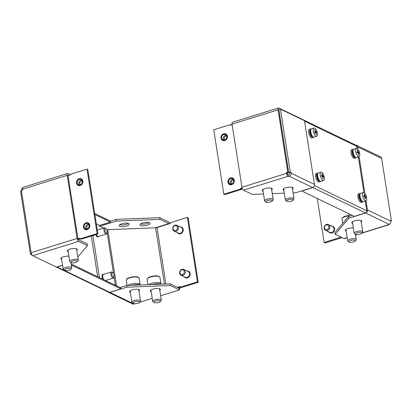 <?xml version="1.0" encoding="UTF-8"?>
<svg xmlns="http://www.w3.org/2000/svg" width="412" height="412" viewBox="0 0 412 412"><rect width="100%" height="100%" fill="white"/><g stroke="black" fill="none" stroke-linecap="round" stroke-linejoin="round"><path stroke-width="0.62" d="M292.474 189.046A5.073 1.617 171.1 0 0 293.061 188.114A5.073 1.617 171.1 0 0 292.494 187.517A5.073 1.617 171.1 0 0 286.731 187.506A5.073 1.617 171.1 0 0 283.044 189.685A5.073 1.617 171.1 0 0 283.605 190.277A5.073 1.617 171.1 0 0 283.883 190.39M271.678 189.85A5.073 1.617 171.1 0 0 272.265 188.917A5.073 1.617 171.1 0 0 271.704 188.32A5.073 1.617 171.1 0 0 265.941 188.31A5.073 1.617 171.1 0 0 262.248 190.483A5.073 1.617 171.1 0 0 262.815 191.08A5.073 1.617 171.1 0 0 263.093 191.194M302.645 119.82L302.588 119.475L278.836 108.037A2.534 1.009 -107.3 0 0 278.455 107.99A2.534 1.009 -107.3 0 0 278.043 109.85L287.792 172.098L288.621 172.499L278.873 110.251A0.726 0.288 -107.3 0 1 278.883 109.86M263.526 193.975L252.278 194.407L243.471 190.169A2.534 1.009 72.7 0 1 241.937 187.233L232.054 124.136L278.043 109.85M288.621 172.499L287.236 172.927L286.407 172.53L287.792 172.098M286.407 172.53L286.541 173.375A2.534 1.009 -107.3 0 0 288.076 176.31L289.286 176.264L312.626 187.501A2.534 2.184 -64.3 0 0 314.474 184.437L304.494 120.711L280.433 109.123L290.275 172.005L291.001 172.35L289.415 172.844L288.688 172.494L290.275 172.005M287.236 172.927L287.37 173.776A0.726 0.288 -107.3 0 0 287.808 174.616L288.225 174.817L288.488 176.511M288.688 172.494L278.842 109.618L280.433 109.123M289.286 176.264A2.534 2.184 115.7 0 0 291.135 173.2L291.001 172.35M288.225 174.817L289.018 174.57A0.726 0.623 115.7 0 0 289.548 173.694L289.415 172.844M272.275 193.635L284.321 193.171M293.066 192.837L295.801 192.728L312.626 187.501M278.455 107.99L232.466 122.276A2.534 1.009 72.7 0 0 232.054 124.136M227.233 136.254A3.44 2.961 -64.3 0 0 225.709 134.091A3.44 2.961 -64.3 0 0 222.454 134.693A3.44 2.961 -64.3 0 0 221.198 138.128A3.44 2.961 -64.3 0 0 222.722 140.291A3.44 2.961 -64.3 0 0 225.977 139.689A3.44 2.961 -64.3 0 0 227.233 136.254M234.14 180.353A3.44 2.961 -64.3 0 0 232.615 178.19A3.44 2.961 -64.3 0 0 229.36 178.793A3.44 2.961 -64.3 0 0 228.104 182.228A3.44 2.961 -64.3 0 0 229.628 184.391A3.44 2.961 -64.3 0 0 232.883 183.788A3.44 2.961 -64.3 0 0 234.14 180.353M231.395 125.001L230.56 124.548L213.735 129.775L223.824 194.227L240.649 189L241.483 189.402L241.375 188.722L242.261 188.449M230.56 124.548L230.663 125.227L232.157 124.764M242.071 187.851L240.546 188.325L240.649 189M241.483 189.402L224.658 194.629L223.824 194.227M240.546 188.325L241.375 188.722M227.264 135.677A3.62 3.116 115.7 0 1 225.246 140.384A3.62 3.116 115.7 0 1 221.167 138.7A3.62 3.116 115.7 0 1 223.186 133.998A3.62 3.116 115.7 0 1 227.264 135.677M223.392 134.636A2.899 2.493 -64.3 0 0 221.651 137.258A2.899 2.493 -64.3 0 0 222.959 139.802A2.899 2.493 -64.3 0 0 225.04 139.745A2.899 2.493 -64.3 0 0 226.78 137.119A2.899 2.493 -64.3 0 0 225.472 134.58A2.899 2.493 -64.3 0 0 223.392 134.636M225.055 135.435A2.899 2.493 -64.3 0 0 223.881 140.018A2.899 2.493 -64.3 0 1 223.628 136.908A2.899 2.493 -64.3 0 1 226.214 135.167A2.899 2.493 -64.3 0 0 225.055 135.435M225.591 136.233A2.173 1.869 -64.3 0 0 224.859 139.828A2.173 1.869 -64.3 0 1 224.525 137.34A2.173 1.869 -64.3 0 1 226.677 136.048A2.173 1.869 -64.3 0 0 225.591 136.233M234.294 180.307A3.62 3.116 115.7 0 1 231.652 184.684A3.62 3.116 115.7 0 1 227.949 182.274A3.62 3.116 115.7 0 1 230.591 177.896A3.62 3.116 115.7 0 1 234.294 180.307M230.694 178.576A2.899 2.493 -64.3 0 0 228.583 181.136A2.899 2.493 -64.3 0 0 229.865 183.901A2.899 2.493 -64.3 0 0 231.544 184.004A2.899 2.493 -64.3 0 0 233.661 181.445A2.899 2.493 -64.3 0 0 232.378 178.679A2.899 2.493 -64.3 0 0 230.694 178.576M232.358 179.375A2.899 2.493 -64.3 0 0 230.782 184.118A2.899 2.493 -64.3 0 1 230.535 181.007A2.899 2.493 -64.3 0 1 233.12 179.266A2.899 2.493 -64.3 0 0 232.358 179.375M232.795 180.214A2.173 1.869 -64.3 0 0 231.271 181.857A2.173 1.869 -64.3 0 0 231.76 183.927A2.173 1.869 -64.3 0 1 231.431 181.44A2.173 1.869 -64.3 0 1 233.583 180.147A2.173 1.869 -64.3 0 0 232.795 180.214M228.346 179.864A3.62 3.116 115.7 0 1 232.754 178.056A3.62 3.116 115.7 0 1 233.892 182.717A3.62 3.116 115.7 0 1 229.489 184.525A3.62 3.116 115.7 0 1 228.346 179.864M229.814 183.876A2.899 2.493 -64.3 0 0 229.865 183.901A2.899 2.493 -64.3 0 0 233.357 182.403A2.899 2.493 -64.3 0 0 232.43 178.705A2.899 2.493 -64.3 0 0 232.378 178.679A2.899 2.493 -64.3 0 0 228.887 180.178A2.899 2.493 -64.3 0 0 229.814 183.876M221.769 135.224A3.62 3.116 115.7 0 1 226.306 134.255A3.62 3.116 115.7 0 1 226.662 139.153A3.62 3.116 115.7 0 1 222.125 140.126A3.62 3.116 115.7 0 1 221.769 135.224M222.542 139.539A2.899 2.493 -64.3 0 0 222.959 139.802A2.899 2.493 -64.3 0 0 226.327 138.525A2.899 2.493 -64.3 0 0 225.889 134.842A2.899 2.493 -64.3 0 0 225.472 134.58A2.899 2.493 -64.3 0 0 222.104 135.857A2.899 2.493 -64.3 0 0 222.542 139.539M314.413 185.539L366.773 210.748L365.248 201.02M363.935 192.589A4.347 1.725 72.7 0 0 363.312 192.522A4.347 1.725 72.7 0 0 362.617 195.772A4.347 1.725 72.7 0 0 365.269 200.757A4.347 1.725 72.7 0 0 365.892 200.824A4.347 1.725 72.7 0 0 366.587 197.569A4.347 1.725 72.7 0 0 363.935 192.589L358.342 156.921M357.024 148.485L356.679 146.296L304.571 121.205M366.773 210.748A1.813 1.56 115.7 0 1 365.454 212.937L354.341 216.388L301.661 190.911M301.677 191.034L312.79 187.584A1.813 1.56 -64.3 0 0 313.944 186.538M303.835 120.392A1.813 1.56 -64.3 0 0 302.619 119.665M303.217 119.799L355.88 145.153A1.813 1.56 115.7 0 1 356.679 146.296M353.326 227.949A5.073 1.617 171.1 0 0 347.96 228.557A5.073 1.617 171.1 0 0 345.277 230.457A5.073 1.617 171.1 0 0 346.121 231.168M361.216 222.145A5.073 1.617 171.1 0 0 361.803 221.213A5.073 1.617 171.1 0 0 354.469 220.873A5.073 1.617 171.1 0 0 351.786 222.779A5.073 1.617 171.1 0 0 352.631 223.489M352.26 215.388L348.526 216.547L348.794 218.242L365.619 213.014A2.534 2.184 115.7 0 0 367.468 209.95L366.031 200.762M364.877 193.398L359.125 156.663M357.971 149.298L357.585 146.857L381.651 158.44L391.4 220.688L390.761 220.889M365.619 213.014L388.959 224.257A2.534 2.184 -64.3 0 0 390.808 221.187L390.674 220.343L391.4 220.688M348.794 218.242L335.172 234.32L343.979 238.558A2.534 1.009 72.7 0 0 344.36 238.605L347.151 237.734M389.392 224.071A2.534 1.009 -107.3 0 1 388.959 224.746A2.534 1.009 -107.3 0 1 388.578 224.7L362.066 232.94M348.526 216.547L334.904 232.62L335.172 234.32M388.959 224.257L388.166 224.499L388.578 224.7M381.651 158.44A2.534 2.184 -64.3 0 0 380.528 156.848L356.468 145.261A2.534 2.184 115.7 0 1 357.585 146.857M355.711 145.076A2.534 2.184 115.7 0 1 356.468 145.261M340.992 237.312L341.821 237.709L324.996 242.936L324.167 242.539L340.961 237.101M324.167 242.539L317.276 198.543M329.446 228.706A3.224 2.776 115.7 0 1 325.578 230.344A3.224 2.776 115.7 0 1 324.507 226.173A3.224 2.776 115.7 0 1 328.374 224.535A3.224 2.776 115.7 0 1 329.446 228.706M328.555 228.263A2.498 2.153 115.7 0 1 325.516 229.51A2.498 2.153 115.7 0 1 324.728 226.296A2.498 2.153 115.7 0 1 327.772 225.05A2.498 2.153 115.7 0 1 328.555 228.263M324.481 229.299A3.224 2.776 115.7 0 1 324.944 225.498A3.224 2.776 115.7 0 1 328.374 224.535A3.224 2.776 115.7 0 1 329.471 225.58A3.224 2.776 115.7 0 1 329.008 229.381A3.224 2.776 115.7 0 1 325.578 230.344A3.224 2.776 115.7 0 1 324.481 229.299M324.713 228.722A2.498 2.153 115.7 0 1 325.552 225.312A2.498 2.153 115.7 0 1 328.575 225.838A2.498 2.153 115.7 0 1 327.736 229.247A2.498 2.153 115.7 0 1 324.713 228.722M363.312 192.522L360.773 193.31A4.347 1.725 72.7 0 0 360.217 197.26A4.347 1.725 72.7 0 0 362.73 201.545A4.347 1.725 72.7 0 0 363.353 201.612L365.892 200.824M365.985 197.101A21.81 18.875 114.4 0 1 366.036 197.441A21.949 6.716 170.7 0 0 365.197 196.972A21.949 18.988 114.4 0 1 365.403 198.981A21.81 6.674 170.7 0 0 365.068 198.831A21.949 18.988 -65.6 0 0 364.867 196.818A21.949 6.716 170.7 0 0 363.791 196.421A21.81 18.875 -65.6 0 0 363.734 196.081A21.81 18.875 -65.6 0 0 363.678 195.741A21.949 6.716 -9.3 0 1 364.754 196.138A21.949 18.988 -65.6 0 0 364.316 194.201A21.81 6.674 -9.3 0 1 364.646 194.351A21.949 18.988 114.4 0 1 365.089 196.287A21.949 6.716 -9.3 0 1 365.928 196.761A21.81 18.875 114.4 0 1 365.985 197.101M364.646 194.351L364.378 194.433M365.089 196.287L364.208 196.56M365.928 196.761L365.223 196.982M365.197 196.972L364.903 197.06M364.754 196.138L363.817 196.431M356.406 148.418L353.867 149.211A4.347 1.725 72.7 0 0 353.398 153.496A4.347 1.725 72.7 0 0 356.128 157.533A4.347 1.725 72.7 0 0 356.447 157.513L358.986 156.72A4.347 1.725 72.7 0 0 359.547 152.811A4.347 1.725 72.7 0 0 356.725 148.397A4.347 1.725 72.7 0 0 356.406 148.418A4.347 1.725 72.7 0 0 355.844 152.332A4.347 1.725 72.7 0 0 358.667 156.745A4.347 1.725 72.7 0 0 358.986 156.72M359.007 152.625A21.81 19.694 97.4 0 1 359.084 152.976A21.949 3.62 166.9 0 0 358.306 152.821A21.949 19.812 97.4 0 1 358.656 154.876A21.81 3.595 166.9 0 0 358.347 154.84A21.949 19.812 -82.6 0 0 357.997 152.78A21.949 3.62 166.9 0 0 356.983 152.703A21.81 19.694 -82.6 0 0 356.905 152.352A21.81 19.694 -82.6 0 0 356.823 152.007A21.949 3.62 -13.1 0 1 357.837 152.085A21.949 19.812 -82.6 0 0 357.245 150.107A21.81 3.595 -13.1 0 1 357.554 150.143A21.949 19.812 97.4 0 1 358.146 152.126A21.949 3.62 -13.1 0 1 358.919 152.28A21.81 19.694 97.4 0 1 359.007 152.625M357.554 150.143L357.292 150.231M358.146 152.126L356.936 152.502M358.919 152.28L357.467 152.734M358.306 152.821L358.023 152.909M357.837 152.085L356.91 152.373M320.948 172.123L318.409 172.911A4.347 1.725 72.7 0 0 317.92 177.108A4.347 1.725 72.7 0 0 320.593 181.223A4.347 1.725 72.7 0 0 320.989 181.213L323.528 180.425A4.347 1.725 72.7 0 0 324.136 176.697A4.347 1.725 72.7 0 0 321.35 172.113A4.347 1.725 72.7 0 0 320.948 172.123A4.347 1.725 72.7 0 0 320.345 175.852A4.347 1.725 72.7 0 0 323.132 180.435A4.347 1.725 72.7 0 0 323.528 180.425M323.575 176.434A21.81 19.518 102.6 0 1 323.641 176.784A21.949 4.475 167.9 0 0 322.848 176.542A21.949 19.637 102.6 0 1 323.157 178.587A21.81 4.444 167.9 0 0 322.843 178.52A21.949 19.637 -77.4 0 0 322.534 176.47A21.949 4.475 167.9 0 0 321.499 176.305A21.81 19.518 -77.4 0 0 321.427 175.955A21.81 19.518 -77.4 0 0 321.35 175.61A21.949 4.475 -12.1 0 1 322.385 175.775A21.949 19.637 -77.4 0 0 321.834 173.802A21.81 4.444 -12.1 0 1 322.148 173.874A21.949 19.637 102.6 0 1 322.699 175.847A21.949 4.475 -12.1 0 1 323.497 176.089A21.81 19.518 102.6 0 1 323.575 176.434M322.148 173.874L321.885 173.957M322.699 175.847L321.484 176.228M323.497 176.089L322.369 176.439M322.848 176.542L322.565 176.63M322.385 175.775L321.448 176.068M311.57 128.796A4.347 1.725 72.7 0 0 311.503 128.812A4.347 1.725 72.7 0 0 311.441 128.838A4.347 1.725 72.7 0 0 311.173 133.56A4.347 1.725 72.7 0 0 314.083 137.114A4.347 1.725 72.7 0 0 314.15 137.093M316.931 131.495A4.347 1.725 72.7 0 0 314.042 128.024A4.347 1.725 72.7 0 0 313.98 128.05A4.347 1.725 72.7 0 0 313.738 132.855A4.347 1.725 72.7 0 0 316.622 136.326A4.347 1.725 72.7 0 0 316.689 136.305A4.347 1.725 72.7 0 0 316.931 131.495M316.498 131.711A21.81 20.003 66.9 0 1 316.607 132.056A21.949 0.814 161.8 0 1 315.958 132.345A21.949 20.126 66.9 0 1 316.493 134.379A21.81 0.809 161.8 0 1 316.225 134.492A21.949 20.126 -113.1 0 0 315.69 132.458A21.949 0.814 161.8 0 1 314.799 132.824A21.81 20.003 -113.1 0 0 314.691 132.479A21.81 20.003 -113.1 0 0 314.572 132.139A21.949 0.814 -18.2 0 0 315.463 131.773A21.949 20.126 -113.1 0 0 314.691 129.816A21.81 0.809 -18.2 0 0 314.953 129.703A21.949 20.126 66.9 0 1 315.731 131.66A21.949 0.814 -18.2 0 0 316.38 131.366A21.81 20.003 66.9 0 1 316.498 131.711M315.731 131.66L315.453 131.742M316.607 132.056L314.737 132.633M315.958 132.345L314.763 132.715M316.493 134.379L316.22 134.461M315.69 132.458L314.773 132.746M353.511 149.453A4.527 1.797 72.7 0 0 352.796 149.35A4.527 1.797 72.7 0 0 351.982 151.982A4.527 1.797 72.7 0 0 355.484 158.002A4.527 1.797 72.7 0 0 356.014 157.513M352.796 149.35L351.781 149.669A4.527 1.797 72.7 0 0 350.967 152.296A4.527 1.797 72.7 0 0 354.469 158.316L355.484 158.002M362.019 200.999A3.368 1.339 -107.3 0 1 361.54 200.932A3.368 1.339 -107.3 0 1 359.619 197.631A3.368 1.339 -107.3 0 1 360.021 194.567M360.418 193.552A4.527 1.797 72.7 0 0 359.702 193.449A4.527 1.797 72.7 0 0 358.965 196.74A4.527 1.797 72.7 0 0 362.39 202.101A4.527 1.797 72.7 0 0 362.921 201.612M359.702 193.449L358.687 193.769A4.527 1.797 72.7 0 0 357.946 197.054A4.527 1.797 72.7 0 0 361.376 202.416L362.39 202.101M318.054 173.158A4.527 1.797 72.7 0 0 317.343 173.055A4.527 1.797 72.7 0 0 316.699 176.887A4.527 1.797 72.7 0 0 320.026 181.702A4.527 1.797 72.7 0 0 320.557 181.218M317.343 173.055L316.323 173.37A4.527 1.797 72.7 0 0 315.685 177.206A4.527 1.797 72.7 0 0 319.012 182.022L320.026 181.702M311.148 129.059A4.527 1.797 72.7 0 0 310.437 128.956A4.527 1.797 72.7 0 0 309.886 133.194A4.527 1.797 72.7 0 0 313.12 137.603A4.527 1.797 72.7 0 0 313.65 137.119M310.437 128.956L309.417 129.27A4.527 1.797 72.7 0 0 308.871 133.509A4.527 1.797 72.7 0 0 312.105 137.922L313.12 137.603M355.113 156.9A3.368 1.339 -107.3 0 1 354.871 156.91A3.368 1.339 -107.3 0 1 352.78 153.789A3.368 1.339 -107.3 0 1 353.115 150.468M319.655 180.605A3.368 1.339 -107.3 0 1 319.594 180.616A3.368 1.339 -107.3 0 1 317.441 177.881A3.368 1.339 -107.3 0 1 317.523 174.245L317.657 174.194M312.749 136.506A3.368 1.339 -107.3 0 1 310.612 134.003A3.368 1.339 -107.3 0 1 310.519 130.233L310.746 130.135M267.568 200.515A3.26 1.04 171.1 0 0 266.085 202.055A3.26 1.04 171.1 0 0 270.56 201.952A3.26 1.04 171.1 0 0 272.152 201.102A3.26 1.04 171.1 0 0 271.117 200.134A3.26 1.04 171.1 0 0 267.568 200.515M266.085 202.055L264.931 201.308A4.347 1.385 -8.9 0 1 264.612 200.886A4.347 1.385 -8.9 0 1 266.909 199.259A4.347 1.385 -8.9 0 1 273.197 199.542A4.347 1.385 -8.9 0 1 273.022 200.041L272.152 201.102M287.849 199.892A3.26 1.04 171.1 0 0 286.876 201.252A3.26 1.04 171.1 0 0 291.866 200.974A3.26 1.04 171.1 0 0 292.947 200.304A3.26 1.04 171.1 0 0 291.665 199.31A3.26 1.04 171.1 0 0 287.849 199.892M286.876 201.252L285.727 200.505A4.347 1.385 -8.9 0 1 285.403 200.088A4.347 1.385 -8.9 0 1 287.025 198.697A4.347 1.385 -8.9 0 1 291.469 197.889A4.347 1.385 -8.9 0 1 293.993 198.744A4.347 1.385 -8.9 0 1 293.813 199.238L292.947 200.304M356.097 233.218A3.26 1.04 171.1 0 0 355.618 234.351A3.26 1.04 171.1 0 0 361.103 233.841A3.26 1.04 171.1 0 0 361.69 233.398A3.26 1.04 171.1 0 0 360.109 232.389A3.26 1.04 171.1 0 0 356.097 233.218M355.618 234.351L354.469 233.604A4.347 1.385 -8.9 0 1 354.145 233.182A4.347 1.385 -8.9 0 1 355.103 232.1A4.347 1.385 -8.9 0 1 359.779 230.993A4.347 1.385 -8.9 0 1 362.735 231.838A4.347 1.385 -8.9 0 1 362.555 232.337L361.69 233.398M351.755 215.543A6.556 2.086 -8.9 0 1 352.214 215.363M349.18 241.164A3.26 1.04 171.1 0 0 349.113 242.029A3.26 1.04 171.1 0 0 352.008 242.271A3.26 1.04 171.1 0 0 355.005 241.252A3.26 1.04 171.1 0 0 355.18 241.077A3.26 1.04 171.1 0 0 353.254 240.067A3.26 1.04 171.1 0 0 349.18 241.164M349.113 242.029L347.96 241.283A4.347 1.385 -8.9 0 1 347.64 240.865A4.347 1.385 -8.9 0 1 348.052 240.134A4.347 1.385 -8.9 0 1 352.78 238.703A4.347 1.385 -8.9 0 1 356.226 239.516A4.347 1.385 -8.9 0 1 356.05 240.016L355.18 241.077M61.666 259.426A5.073 1.617 -8.9 0 1 61.388 259.313A5.073 1.617 -8.9 0 1 60.822 258.715A5.073 1.617 -8.9 0 1 63.494 256.815A5.073 1.617 -8.9 0 1 68.871 256.207M68.171 251.747A5.073 1.617 -8.9 0 1 67.892 251.634A5.073 1.617 -8.9 0 1 67.326 251.037A5.073 1.617 -8.9 0 1 71.019 248.863A5.073 1.617 -8.9 0 1 76.781 248.874A5.073 1.617 -8.9 0 1 77.348 249.466A5.073 1.617 -8.9 0 1 76.761 250.403M62.567 265.184L56.418 267.094L32.661 255.656L78.646 241.37L87.452 245.609L77.796 257.006M68.855 175.491L68.289 175.218A0.726 0.288 -107.3 0 0 68.181 175.208A0.726 0.288 -107.3 0 0 68.062 175.739L77.945 238.836A0.726 0.288 -107.3 0 0 78.383 239.676L87.184 243.914L87.452 245.609M67.64 173.478A2.534 1.009 -107.3 0 0 67.233 175.337L77.111 238.435L31.127 252.721L21.378 190.473L22.763 190.045L22.629 189.196A2.534 1.009 72.7 0 1 23.041 187.336L67.64 173.478A2.534 1.009 -107.3 0 1 68.021 173.524L70.21 174.58M31.456 253.957L30.447 254.271L32.002 255.018M21.481 191.117L20.6 191.389L30.447 254.271M22.608 188.011A2.534 2.184 115.7 0 0 21.192 190.89L21.239 191.194M31.127 252.721A2.534 1.009 72.7 0 0 32.661 255.656M78.646 241.37A2.534 1.009 -107.3 0 1 77.111 238.435M83.6 227.12A3.44 2.961 -64.3 0 0 85.119 229.283A3.44 2.961 -64.3 0 0 88.374 228.681A3.44 2.961 -64.3 0 0 89.631 225.246A3.44 2.961 -64.3 0 0 88.106 223.083A3.44 2.961 -64.3 0 0 84.857 223.68A3.44 2.961 -64.3 0 0 83.6 227.12M76.694 183.021A3.44 2.961 -64.3 0 0 78.218 185.184A3.44 2.961 -64.3 0 0 81.468 184.581A3.44 2.961 -64.3 0 0 82.724 181.146A3.44 2.961 -64.3 0 0 81.2 178.983A3.44 2.961 -64.3 0 0 77.95 179.581A3.44 2.961 -64.3 0 0 76.694 183.021M81.102 239.223L80.273 238.826L97.098 233.599L97.927 233.995L81.102 239.223M80.273 238.826L80.165 238.146L77.945 238.836M68.062 175.739L70.287 175.048L70.179 174.369L87.004 169.141L97.098 233.599M87.004 169.141L87.833 169.543L97.927 233.995M80.263 238.775L78.151 239.429M83.564 227.692A3.62 3.116 115.7 0 1 85.588 222.99A3.62 3.116 115.7 0 1 89.667 224.669A3.62 3.116 115.7 0 1 87.643 229.376A3.62 3.116 115.7 0 1 83.564 227.692M87.437 228.737A2.899 2.493 -64.3 0 0 89.177 226.111A2.899 2.493 -64.3 0 0 87.869 223.572A2.899 2.493 -64.3 0 0 85.794 223.628A2.899 2.493 -64.3 0 0 84.048 226.25A2.899 2.493 -64.3 0 0 85.356 228.794A2.899 2.493 -64.3 0 0 87.437 228.737M88.611 224.154A2.899 2.493 -64.3 0 0 87.452 224.427A2.899 2.493 -64.3 0 0 86.278 229.01A2.899 2.493 -64.3 0 1 86.031 225.9A2.899 2.493 -64.3 0 1 88.611 224.154M89.074 225.04A2.173 1.869 -64.3 0 0 87.993 225.225A2.173 1.869 -64.3 0 0 87.256 228.82A2.173 1.869 -64.3 0 1 86.922 226.332A2.173 1.869 -64.3 0 1 89.074 225.04M76.534 183.067A3.62 3.116 115.7 0 1 79.176 178.69A3.62 3.116 115.7 0 1 82.884 181.095A3.62 3.116 115.7 0 1 80.242 185.472A3.62 3.116 115.7 0 1 76.534 183.067M80.134 184.797A2.899 2.493 -64.3 0 0 82.245 182.238A2.899 2.493 -64.3 0 0 80.963 179.472A2.899 2.493 -64.3 0 0 79.284 179.369A2.899 2.493 -64.3 0 0 77.173 181.929A2.899 2.493 -64.3 0 0 78.45 184.694A2.899 2.493 -64.3 0 0 80.134 184.797M81.705 180.054A2.899 2.493 -64.3 0 0 80.943 180.168A2.899 2.493 -64.3 0 0 79.372 184.906A2.899 2.493 -64.3 0 1 79.125 181.8A2.899 2.493 -64.3 0 1 81.705 180.054M82.168 180.94A2.173 1.869 -64.3 0 0 81.385 181.007A2.173 1.869 -64.3 0 0 79.861 182.645A2.173 1.869 -64.3 0 0 80.35 184.72A2.173 1.869 -64.3 0 1 80.016 182.233A2.173 1.869 -64.3 0 1 82.168 180.94M82.482 183.505A3.62 3.116 115.7 0 1 78.074 185.312A3.62 3.116 115.7 0 1 76.936 180.657A3.62 3.116 115.7 0 1 81.344 178.849A3.62 3.116 115.7 0 1 82.482 183.505M81.015 179.498A2.899 2.493 -64.3 0 0 80.963 179.472A2.899 2.493 -64.3 0 0 77.477 180.971A2.899 2.493 -64.3 0 0 78.404 184.669A2.899 2.493 -64.3 0 0 78.45 184.694A2.899 2.493 -64.3 0 0 81.942 183.191A2.899 2.493 -64.3 0 0 81.015 179.498M89.064 228.145A3.62 3.116 115.7 0 1 84.522 229.118A3.62 3.116 115.7 0 1 84.166 224.216A3.62 3.116 115.7 0 1 88.704 223.247A3.62 3.116 115.7 0 1 89.064 228.145M88.286 223.834A2.899 2.493 -64.3 0 0 87.869 223.572A2.899 2.493 -64.3 0 0 84.501 224.849A2.899 2.493 -64.3 0 0 84.944 228.531A2.899 2.493 -64.3 0 0 85.356 228.794A2.899 2.493 -64.3 0 0 88.729 227.517A2.899 2.493 -64.3 0 0 88.286 223.834M56.552 267.053A1.813 1.56 -64.3 0 0 57.17 266.991L62.588 265.307M71.178 263.994L120.788 287.875L120.948 288.894L109.834 292.345A1.813 1.56 115.7 0 1 108.783 292.278L56.449 267.084M120.948 288.894L71.338 265.009M94.724 213.54L110.323 221.048L110.478 222.063L99.441 225.493M94.884 214.554L110.478 222.063M151.199 291.722A5.073 1.617 -8.9 0 1 150.359 291.011A5.073 1.617 -8.9 0 1 153.043 289.106A5.073 1.617 -8.9 0 1 160.376 289.44A5.073 1.617 -8.9 0 1 159.789 290.378M130.408 292.525A5.073 1.617 -8.9 0 1 129.564 291.814A5.073 1.617 -8.9 0 1 132.247 289.909A5.073 1.617 -8.9 0 1 139.58 290.244A5.073 1.617 -8.9 0 1 138.993 291.176M149.118 222.568A5.073 1.617 -8.9 0 1 147.069 223.5A5.073 1.617 -8.9 0 1 140.631 223.896M147.336 225.199A5.073 1.617 171.1 0 0 150.02 223.294A5.073 1.617 171.1 0 0 142.681 222.959A5.073 1.617 171.1 0 0 139.998 224.864A5.073 1.617 171.1 0 0 147.336 225.199M128.323 223.366A5.073 1.617 -8.9 0 1 126.273 224.303A5.073 1.617 -8.9 0 1 119.84 224.695M126.541 225.997A5.073 1.617 171.1 0 0 129.224 224.092A5.073 1.617 171.1 0 0 121.89 223.757A5.073 1.617 171.1 0 0 119.202 225.663A5.073 1.617 171.1 0 0 126.541 225.997M120.052 287.524L126.561 285.501L170.084 283.827L170.347 285.521L179.462 289.909L160.634 295.759M170.084 283.827L179.194 288.215L179.462 289.909M126.561 285.501L126.824 287.2L170.347 285.521M135.048 303.706L134.065 304.01L109.999 292.427L126.824 287.2M152.239 298.365L139.575 302.3M179.843 287.318L180.044 288.575L179.21 288.173L179.112 287.545M179.287 288.812L180.044 288.575M99.802 226.224L116.467 221.048L159.99 219.369L168.796 223.608A0.726 0.288 -107.3 0 1 169.023 223.855M116.467 221.048L116.199 219.354L159.722 217.675L168.529 221.913A2.534 1.009 -107.3 0 1 169.739 223.634M159.99 219.369L159.722 217.675M110.339 221.172L116.199 219.354M109.999 292.427A2.534 2.184 115.7 0 1 108.526 292.335L132.592 303.922A2.534 2.184 -64.3 0 0 134.065 304.01M108.526 292.335A2.534 2.184 115.7 0 1 107.913 291.861M106.656 229.525A1.885 0.597 171.1 0 0 107.738 229.664L155.623 227.815A1.885 0.597 171.1 0 0 157.044 227.578L170.625 223.361L170.517 222.681L187.342 217.454L197.436 281.906L180.611 287.133L180.502 286.453L177.49 287.391M197.436 281.906L198.265 282.308L188.176 217.855L187.342 217.454M91.294 236.061L97.665 276.74M92.88 235.566L99.462 277.611M96.351 223.937L99.431 225.421L99.539 226.095L103.695 228.099M198.265 282.308L181.44 287.535L180.611 287.133M178.319 287.792L180.605 287.082M180.647 270.154A3.224 2.776 115.7 0 1 183.865 269.427A3.224 2.776 115.7 0 1 184.293 274.505A3.224 2.776 115.7 0 1 181.069 275.237A3.224 2.776 115.7 0 1 180.647 270.154M180.724 270.483A2.498 2.153 115.7 0 1 183.85 270.411A2.498 2.153 115.7 0 1 183.551 273.856A2.498 2.153 115.7 0 1 180.42 273.934A2.498 2.153 115.7 0 1 180.724 270.483M173.097 226.966A3.224 2.776 115.7 0 1 176.959 225.328A3.224 2.776 115.7 0 1 178.03 229.499A3.224 2.776 115.7 0 1 174.163 231.137A3.224 2.776 115.7 0 1 173.097 226.966M173.318 227.089A2.498 2.153 115.7 0 1 176.357 225.843A2.498 2.153 115.7 0 1 177.145 229.057A2.498 2.153 115.7 0 1 174.101 230.303A2.498 2.153 115.7 0 1 173.318 227.089M110.813 273.851A3.224 1.282 -107.3 0 1 111.395 271.956A3.224 1.282 -107.3 0 1 112.018 272.095A3.224 1.282 -107.3 0 0 111.395 271.956A3.224 1.282 -107.3 0 0 111.76 276.89A3.224 1.282 -107.3 0 0 113.305 278.11A3.224 1.282 -107.3 0 1 110.813 273.851M111.796 273.918A2.498 0.994 -107.3 0 1 112.723 272.559A2.498 0.994 -107.3 0 1 114.175 275.752A2.498 0.994 -107.3 0 1 114.062 276.859A2.498 0.994 -107.3 0 1 112.8 276.684A2.498 0.994 -107.3 0 1 111.796 273.918M113.738 277.647A3.224 1.282 -107.3 0 1 113.305 278.11A3.224 1.282 -107.3 0 0 113.738 277.647L114.062 276.859A2.498 0.994 -107.3 0 1 112.528 276.277A2.498 0.994 -107.3 0 1 111.786 273.424A2.498 0.994 -107.3 0 1 112.723 272.559A2.498 0.994 -107.3 0 1 113.439 273.398A2.498 0.994 -107.3 0 1 114.062 276.859L113.738 277.647M103.963 230.22A3.224 1.282 -107.3 0 1 104.488 227.857A3.224 1.282 -107.3 0 1 105.112 227.996A3.224 1.282 -107.3 0 0 104.488 227.857A3.224 1.282 -107.3 0 0 104.612 232.327A3.224 1.282 -107.3 0 0 106.399 234.011A3.224 1.282 -107.3 0 1 103.963 230.22M104.931 230.184A2.498 0.994 -107.3 0 1 105.817 228.459A2.498 0.994 -107.3 0 1 107.223 231.287A2.498 0.994 -107.3 0 1 107.156 232.759A2.498 0.994 -107.3 0 1 105.987 232.698A2.498 0.994 -107.3 0 1 104.931 230.184M106.837 233.547A3.224 1.282 -107.3 0 1 106.399 234.011A3.224 1.282 -107.3 0 0 106.837 233.547L107.156 232.759A2.498 0.994 -107.3 0 1 105.436 231.817A2.498 0.994 -107.3 0 1 104.89 229.16A2.498 0.994 -107.3 0 1 105.817 228.459A2.498 0.994 -107.3 0 1 106.718 229.654A2.498 0.994 -107.3 0 1 107.156 232.759L106.837 233.547M178.056 226.373A3.224 2.776 115.7 0 1 177.593 230.174A3.224 2.776 115.7 0 1 174.163 231.137A3.224 2.776 115.7 0 1 173.071 230.087A3.224 2.776 115.7 0 1 173.534 226.291A3.224 2.776 115.7 0 1 176.959 225.328A3.224 2.776 115.7 0 1 178.056 226.373M177.165 226.631A2.498 2.153 115.7 0 1 176.326 230.04A2.498 2.153 115.7 0 1 173.298 229.51A2.498 2.153 115.7 0 1 174.137 226.106A2.498 2.153 115.7 0 1 177.165 226.631M185.292 271.451A3.224 2.776 115.7 0 1 184.118 274.675A3.224 2.776 115.7 0 1 181.069 275.237A3.224 2.776 115.7 0 1 179.642 273.207A3.224 2.776 115.7 0 1 180.822 269.989A3.224 2.776 115.7 0 1 183.865 269.427A3.224 2.776 115.7 0 1 185.292 271.451M184.329 271.493A2.498 2.153 115.7 0 1 182.501 274.51A2.498 2.153 115.7 0 1 179.946 272.852A2.498 2.153 115.7 0 1 181.769 269.829A2.498 2.153 115.7 0 1 184.329 271.493M75.638 262.506A3.26 1.04 171.1 0 0 77.229 261.656A3.26 1.04 171.1 0 0 76.199 260.688A3.26 1.04 171.1 0 0 72.651 261.064A3.26 1.04 171.1 0 0 71.163 262.604A3.26 1.04 171.1 0 0 75.638 262.506M71.163 262.604L70.014 261.862A4.347 1.385 -8.9 0 1 69.69 261.44A4.347 1.385 -8.9 0 1 71.992 259.807A4.347 1.385 -8.9 0 1 78.28 260.096A4.347 1.385 -8.9 0 1 78.1 260.595L77.229 261.656M68.567 270.339A3.26 1.04 171.1 0 0 70.725 269.335A3.26 1.04 171.1 0 0 69.916 268.403A3.26 1.04 171.1 0 0 66.708 268.593A3.26 1.04 171.1 0 0 64.658 270.287A3.26 1.04 171.1 0 0 68.567 270.339M64.658 270.287L63.505 269.541A4.347 1.385 -8.9 0 1 63.185 269.118A4.347 1.385 -8.9 0 1 66.239 267.285A4.347 1.385 -8.9 0 1 71.77 267.774A4.347 1.385 -8.9 0 1 71.595 268.274L70.725 269.335M136.619 303.577A3.26 1.04 171.1 0 0 139.467 302.434A3.26 1.04 171.1 0 0 136.135 301.548A3.26 1.04 171.1 0 0 133.4 303.381A3.26 1.04 171.1 0 0 136.619 303.577M133.4 303.381L132.247 302.64A4.347 1.385 -8.9 0 1 131.928 302.217A4.347 1.385 -8.9 0 1 135.898 300.193A4.347 1.385 -8.9 0 1 140.513 300.873A4.347 1.385 -8.9 0 1 140.338 301.373L139.467 302.434M139.998 284.234A6.52 2.075 -8.9 0 1 140.152 284.543L139.179 278.28A6.52 2.075 171.1 0 0 132.252 277.266A6.52 2.075 171.1 0 0 126.293 280.299L127.107 285.48M127.952 285.449A6.556 2.086 -8.9 0 1 134.389 283.41A6.556 2.086 -8.9 0 1 139.977 284.167L140.142 284.81M140.786 284.955A8.693 2.766 171.1 0 0 133.395 284.939A8.693 2.766 171.1 0 0 131.541 285.31M156.653 302.872A3.26 1.04 171.1 0 0 160.263 301.63A3.26 1.04 171.1 0 0 157.693 300.652A3.26 1.04 171.1 0 0 154.644 301.466A3.26 1.04 171.1 0 0 154.191 302.578A3.26 1.04 171.1 0 0 156.653 302.872M154.191 302.578L153.043 301.836A4.347 1.385 -8.9 0 1 152.718 301.414A4.347 1.385 -8.9 0 1 157.703 299.267A4.347 1.385 -8.9 0 1 161.308 300.07A4.347 1.385 -8.9 0 1 161.128 300.569L160.263 301.63M148.747 284.646A6.556 2.086 -8.9 0 1 155.88 282.544A6.556 2.086 -8.9 0 1 160.994 283.786A6.556 2.086 -8.9 0 1 160.999 283.822M161.581 284.151A8.693 2.766 171.1 0 0 156.22 283.878A8.693 2.766 171.1 0 0 152.337 284.507M241.937 187.233L286.541 173.375M291.135 173.2L314.474 184.437M243.471 190.169L288.076 176.31M312.79 187.584L365.454 212.937M367.468 209.95L390.808 221.187M356.607 234.634L355.515 234.974M347.125 237.58L343.979 238.558M333.782 230.797A3.265 2.812 115.7 0 1 329.476 232.224A3.265 2.812 115.7 0 0 333.169 231.678A3.265 2.812 115.7 0 0 333.808 227.63A3.265 2.812 115.7 0 0 332.273 226.415A3.265 2.812 115.7 0 1 333.782 230.797M329.837 232.394A3.224 2.776 -64.3 0 0 333.705 230.756A3.224 2.776 -64.3 0 0 332.633 226.585L328.374 224.535L332.633 226.585A3.224 2.776 -64.3 0 1 333.725 227.635A3.224 2.776 -64.3 0 1 333.267 231.431A3.224 2.776 -64.3 0 1 329.837 232.394L325.578 230.344L329.837 232.394M334.199 231.008A3.584 3.085 -64.3 0 0 333.009 226.368L331.629 226.1L333.009 226.368A3.584 3.085 -64.3 0 1 334.23 227.532A3.584 3.085 -64.3 0 1 333.715 231.755A3.584 3.085 -64.3 0 1 329.899 232.826A3.584 3.085 -64.3 0 0 334.199 231.008M334.122 230.967A3.543 3.049 -64.3 0 0 331.665 226.121A3.543 3.049 -64.3 0 1 334.147 227.532A3.543 3.049 -64.3 0 1 333.117 232.239A3.543 3.049 -64.3 0 1 328.869 231.93A3.543 3.049 -64.3 0 0 334.122 230.967M349.216 215.744A6.52 2.075 171.1 0 0 342.63 217.85A6.52 2.075 171.1 0 0 342.006 218.947L342.758 217.464L349.165 215.409M343.005 217.382A6.015 1.916 -8.9 0 1 349.165 215.435M67.233 175.337L22.629 189.196M109.834 292.345L57.17 266.991M155.195 227.836L168.796 223.608M107.738 229.664L116.534 285.83M107.151 232.77L113.542 273.589M114.057 276.869L115.375 285.269M155.623 227.815L164.429 284.043M157.044 227.578L165.876 283.986M187.764 271.302A3.265 2.812 115.7 0 1 189.633 273.501A3.265 2.812 115.7 0 1 188.619 276.607A3.265 2.812 115.7 0 1 184.967 277.111A3.265 2.812 115.7 0 0 188.248 276.941A3.265 2.812 115.7 0 0 189.638 273.517A3.265 2.812 115.7 0 0 187.764 271.302M188.547 276.555A3.224 2.776 -64.3 0 0 188.124 271.477L183.865 269.427L188.124 271.477A3.224 2.776 -64.3 0 1 189.551 273.506A3.224 2.776 -64.3 0 1 188.377 276.725A3.224 2.776 -64.3 0 1 185.328 277.286A3.224 2.776 -64.3 0 0 188.547 276.555M185.395 277.719A3.584 3.085 -64.3 0 0 188.974 276.91A3.584 3.085 -64.3 0 0 188.505 271.256L187.12 270.993L188.505 271.256A3.584 3.085 -64.3 0 1 190.092 273.511A3.584 3.085 -64.3 0 1 188.784 277.096A3.584 3.085 -64.3 0 1 185.395 277.719L184.324 276.802L185.395 277.719M184.36 276.823A3.543 3.049 -64.3 0 0 188.902 276.859A3.543 3.049 -64.3 0 0 189.906 273.053A3.543 3.049 -64.3 0 0 187.156 271.014A3.543 3.049 -64.3 0 1 190.004 273.501A3.543 3.049 -64.3 0 1 188.124 277.472A3.543 3.049 -64.3 0 1 184.36 276.823M180.858 227.203A3.265 2.812 115.7 0 1 182.367 231.59A3.265 2.812 115.7 0 1 178.061 233.012A3.265 2.812 115.7 0 0 181.754 232.466A3.265 2.812 115.7 0 0 182.392 228.423A3.265 2.812 115.7 0 0 180.858 227.203M182.289 231.549A3.224 2.776 -64.3 0 0 181.218 227.378L176.959 225.328L181.218 227.378A3.224 2.776 -64.3 0 1 182.315 228.423A3.224 2.776 -64.3 0 1 181.852 232.224A3.224 2.776 -64.3 0 1 178.422 233.187A3.224 2.776 -64.3 0 0 182.289 231.549M177.253 232.44L178.489 233.619A3.584 3.085 -64.3 0 0 182.789 231.802A3.584 3.085 -64.3 0 0 181.599 227.156L180.214 226.894L181.599 227.156A3.584 3.085 -64.3 0 1 182.815 228.32A3.584 3.085 -64.3 0 1 182.3 232.548A3.584 3.085 -64.3 0 1 178.489 233.619L177.418 232.703M177.454 232.723A3.543 3.049 -64.3 0 0 182.707 231.76A3.543 3.049 -64.3 0 0 180.255 226.914A3.543 3.049 -64.3 0 1 182.737 228.325A3.543 3.049 -64.3 0 1 181.702 233.027A3.543 3.049 -64.3 0 1 177.454 232.723M102.567 276.39A3.265 1.298 -107.3 0 1 103.366 274.449A3.265 1.298 -107.3 0 0 102.552 276.128A3.265 1.298 -107.3 0 0 103.525 279.47A3.265 1.298 -107.3 0 0 103.608 279.604A3.265 1.298 -107.3 0 1 102.567 276.39M103.252 274.485A3.224 1.282 72.7 0 0 102.676 276.38A3.224 1.282 72.7 0 0 103.793 279.697A3.224 1.282 72.7 0 1 103.623 279.418A3.224 1.282 72.7 0 1 103.252 274.485L111.395 271.956L103.252 274.485M102.083 276.38A3.584 1.427 72.7 0 0 102.866 279.248A3.584 1.427 72.7 0 1 102.722 274.268A3.584 1.427 72.7 0 0 102.083 276.38M102.191 276.364A3.543 1.406 72.7 0 0 103.031 279.326A3.543 1.406 72.7 0 1 102.191 275.51A3.543 1.406 72.7 0 1 103.479 274.413A3.543 1.406 72.7 0 0 102.191 276.364M95.754 234.67A3.584 1.427 72.7 0 0 97.948 237.018L98.504 236.437L97.948 237.018A3.584 1.427 72.7 0 1 95.96 235.144A3.584 1.427 72.7 0 1 95.754 234.67M95.862 234.639A3.543 1.406 72.7 0 0 98.489 236.473A3.543 1.406 72.7 0 1 96.063 235.097A3.543 1.406 72.7 0 1 95.862 234.639M96.315 234.495A3.224 1.282 72.7 0 0 98.262 236.54L106.399 234.011L98.262 236.54A3.224 1.282 72.7 0 1 96.475 234.855A3.224 1.282 72.7 0 1 96.315 234.495M98.37 236.509A3.265 1.298 -107.3 0 1 96.212 234.531A3.265 1.298 -107.3 0 0 96.377 234.902A3.265 1.298 -107.3 0 0 98.37 236.509M147.089 279.501C147.429 277.647 149.875 276.462 154.438 275.942C157.667 275.669 159.511 276.184 159.969 277.482A6.52 2.075 171.1 0 0 154.567 276.272A6.52 2.075 171.1 0 0 147.089 279.501L147.898 284.682M388.959 224.746L361.885 233.161M357.034 234.665L355.541 235.128M328.833 231.91L329.899 232.826L328.668 231.652M311.503 128.812L314.042 128.024M314.083 137.114L316.622 136.326M264.612 200.886L262.835 189.551M273.197 199.542L271.42 188.207M285.403 200.088L283.631 188.748M293.993 198.744L292.216 187.403M354.145 233.182L352.373 221.847M348.907 213.771L349.304 216.305M362.735 231.838L360.958 220.502M347.64 240.865L345.864 229.525M342.006 218.947L342.707 223.417M356.226 239.516L355.396 234.201M185.328 277.286L181.069 275.237L185.328 277.286M178.422 233.187L174.163 231.137L178.422 233.187M112.723 272.559L112.018 272.095L112.723 272.559M105.529 280.531L113.305 278.11L105.529 280.531M102.722 274.268L103.51 274.433L102.722 274.268M97.314 230.081L104.488 227.857L97.314 230.081M105.817 228.459L105.112 227.996L105.817 228.459M78.28 260.096L76.503 248.76M69.69 261.44L67.913 250.105M71.77 267.774L70.941 262.459M63.185 269.118L61.409 257.783M139.179 278.28L137.865 277.049C137.654 276.663 135.769 276.622 132.206 276.926C125.722 278.486 126.829 279.094 126.293 280.299M140.513 300.873L138.741 289.533M131.928 302.217L130.151 290.877M161.308 300.07L159.532 288.735M159.969 277.482L160.922 283.574M152.718 301.414L150.947 290.079"/></g></svg>
